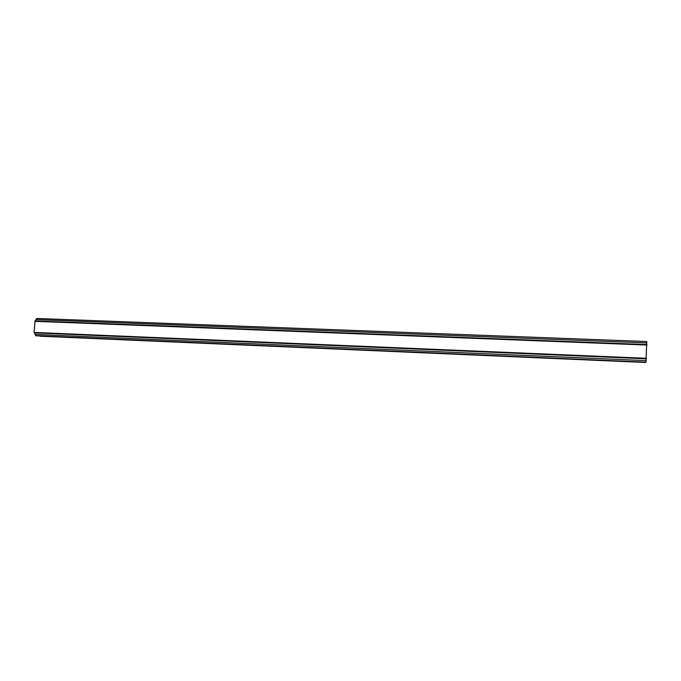 <?xml version="1.0" encoding="UTF-8"?>
<svg xmlns="http://www.w3.org/2000/svg" width="681" height="681" viewBox="0 0 681 681"><rect width="100%" height="100%" fill="white"/><g stroke="black" fill="none" stroke-linecap="round" stroke-linejoin="round"><path stroke-width="1.02" d="M646.924 344.586L35.072 320.955L34.05 332.422L36.11 335.784L645.928 362.181L646.78 341.521L36.731 318.453L35.131 320.955M40.119 335.963L645.247 362.147M646.848 342.909L35.974 319.593M646.95 345.046L34.774 321.33M646.456 358.291L34.05 332.422M646.397 358.802L34.288 332.864M646.184 360.624L35.003 334.431M646.014 362.147L35.599 335.733M645.213 362.462L40.239 336.227"/></g></svg>

